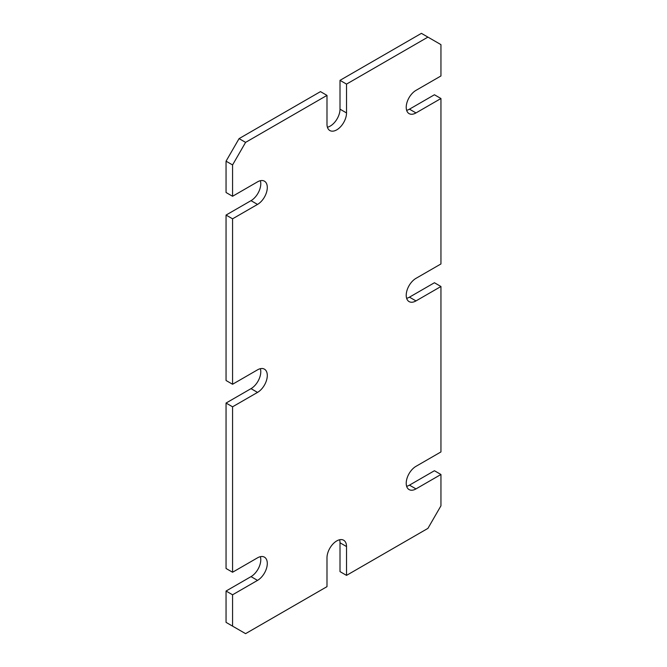 <?xml version="1.0" encoding="UTF-8"?>
<svg xmlns="http://www.w3.org/2000/svg" width="667" height="667" viewBox="0 0 667 667"><rect width="100%" height="100%" fill="white"/><g stroke="black" fill="none" stroke-linecap="round" stroke-linejoin="round"><path stroke-width="1" d="M406.637 110.322A13.815 7.979 120 0 0 409.471 109.171L415.983 112.931A13.815 7.979 120 0 1 409.079 113.615A13.815 7.979 120 0 1 406.962 102.543A13.815 7.979 120 0 1 415.983 90.37L440.945 75.963L440.945 44.631L421.411 33.35L340.012 80.348L346.523 84.109L346.523 112.931A13.815 7.979 120 0 1 340.495 126.83A13.815 7.979 120 0 1 329.848 130.532A13.815 7.979 120 0 1 326.988 124.212L326.988 95.381L245.589 142.379L232.566 164.941L232.566 196.273L257.529 181.858A13.815 7.979 120 0 1 264.432 181.174A13.815 7.979 120 0 1 266.55 192.246A13.815 7.979 120 0 1 257.529 204.419L232.566 218.826L232.566 384.259L226.055 380.498L226.055 215.066L251.017 200.659A13.815 7.979 120 0 0 260.363 180.707M232.566 406.812L232.566 572.244L226.055 568.484L226.055 403.051L232.566 406.812L257.529 392.404A13.815 7.979 120 0 0 266.55 380.232A13.815 7.979 120 0 0 264.432 369.159A13.815 7.979 120 0 0 257.529 369.843L232.566 384.259M409.471 109.171L434.434 94.756L440.945 98.516L440.945 263.949L415.983 278.356A13.815 7.979 120 0 0 406.962 290.529A13.815 7.979 120 0 0 409.079 301.601A13.815 7.979 120 0 0 415.983 300.917L440.945 286.502L440.945 451.934L415.983 466.341A13.815 7.979 120 0 0 406.962 478.514A13.815 7.979 120 0 0 409.079 489.586A13.815 7.979 120 0 0 415.983 488.903L440.945 474.487L434.434 470.727L409.471 485.142L415.983 488.903M232.566 164.941L226.055 161.181L226.055 192.513L232.566 196.273M339.595 539.761A13.815 7.979 120 0 1 340.012 542.788L340.012 571.619L346.523 575.379L427.922 528.381L440.945 505.819L440.945 474.487M245.589 142.379L239.078 138.619L320.477 91.621L326.988 95.381M327.405 127.239A13.815 7.979 120 0 0 340.012 109.171L340.012 80.348M226.055 591.037L226.055 622.369L232.566 626.13L232.566 594.797L226.055 591.037L251.017 576.63A13.815 7.979 120 0 0 260.363 556.678M232.566 594.797L257.529 580.39A13.815 7.979 120 0 0 266.55 568.217A13.815 7.979 120 0 0 264.432 557.145A13.815 7.979 120 0 0 257.529 557.829L232.566 572.244M346.523 575.379L346.523 546.548A13.815 7.979 120 0 0 343.663 540.228A13.815 7.979 120 0 0 336.76 540.912A13.815 7.979 120 0 0 326.988 557.829L326.988 586.652L245.589 633.65L232.566 626.13M406.637 298.307A13.815 7.979 120 0 0 409.471 297.157L434.434 282.741L440.945 286.502M239.078 138.619L226.055 161.181M427.922 37.11L346.523 84.109M415.983 112.931L440.945 98.516M406.637 486.293A13.815 7.979 120 0 0 409.471 485.142M226.055 215.066L232.566 218.826M226.055 403.051L251.017 388.644A13.815 7.979 120 0 0 260.363 368.693M340.012 109.171L346.523 112.931M251.017 576.63L257.529 580.39M340.012 542.788L346.523 546.548M409.471 297.157L415.983 300.917M251.017 200.659L257.529 204.419M251.017 388.644L257.529 392.404"/></g></svg>
